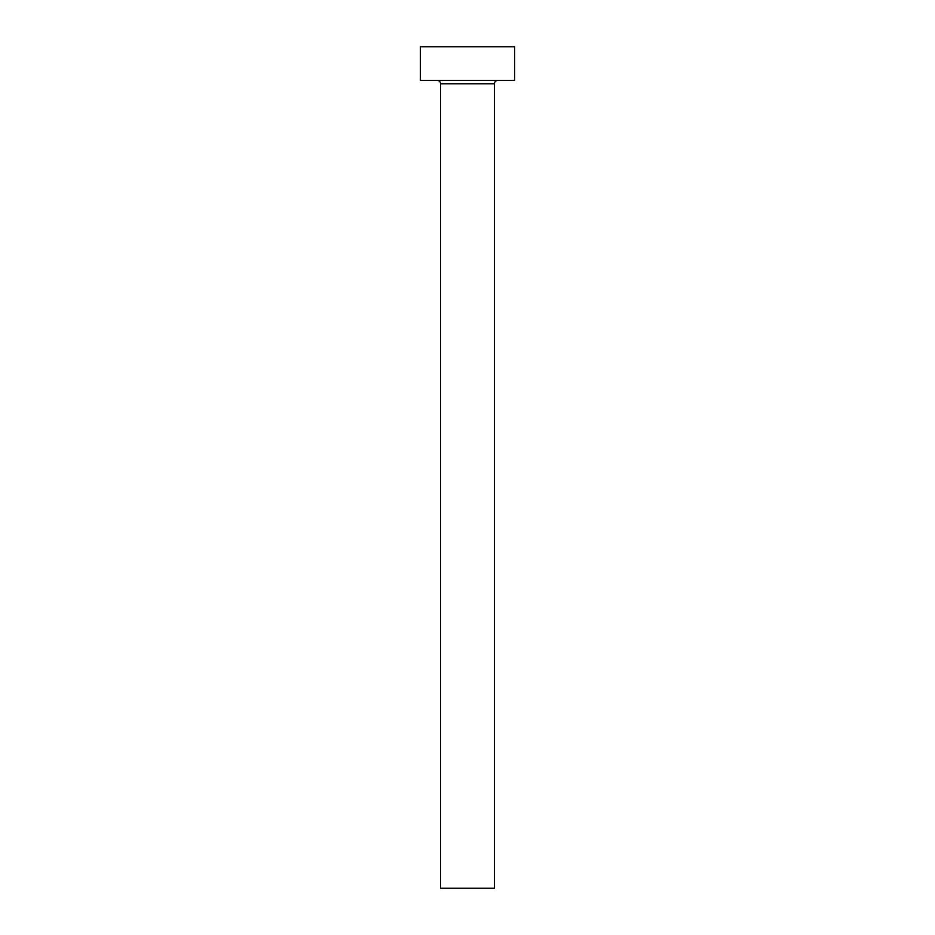 <?xml version="1.0" encoding="UTF-8"?>
<svg xmlns="http://www.w3.org/2000/svg" width="935" height="935" viewBox="0 0 935 935"><rect width="100%" height="100%" fill="white"/><g stroke="black" fill="none" stroke-linecap="round" stroke-linejoin="round"><path stroke-width="1.4" d="M494.428 83.776L440.572 83.776L440.572 888.25L494.428 888.25L494.428 83.776A3.366 3.366 0 0 1 497.794 80.41M440.572 83.776A3.366 3.366 0 0 0 437.206 80.41M514.624 80.41L420.376 80.41L420.376 46.75L514.624 46.75L514.624 80.41"/></g></svg>
